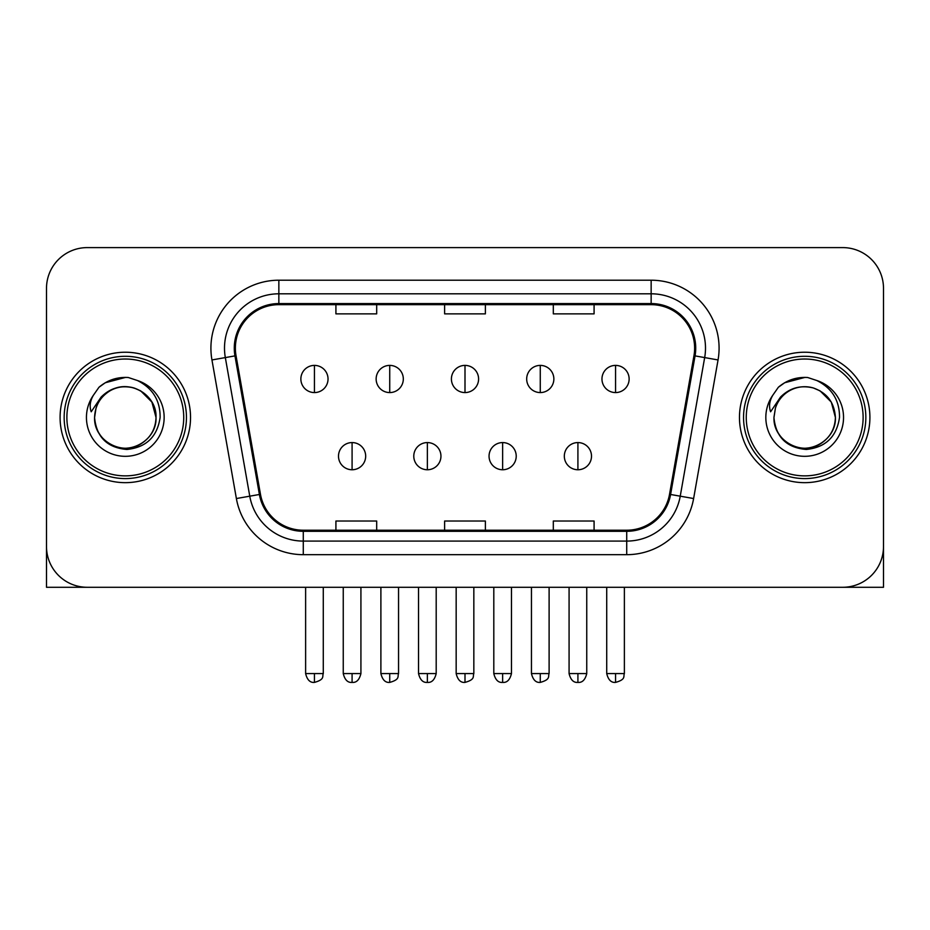 <?xml version="1.0" encoding="UTF-8"?>
<svg xmlns="http://www.w3.org/2000/svg" width="930" height="930" viewBox="0 0 930 930"><rect width="100%" height="100%" fill="white"/><g stroke="black" fill="none" stroke-linecap="round" stroke-linejoin="round"><path stroke-width="1.4" d="M60.09 417.442A65.216 65.216 0 0 0 125.306 482.658A65.216 65.216 0 0 0 190.534 417.442A65.216 65.216 0 0 0 125.306 352.226A65.216 65.216 0 0 0 60.09 417.442A65.216 65.216 0 0 0 125.306 482.658A65.216 65.216 0 0 0 190.534 417.442A65.216 65.216 0 0 0 125.306 352.226A65.216 65.216 0 0 0 60.09 417.442M739.466 417.442A65.216 65.216 0 0 0 804.694 482.658A65.216 65.216 0 0 0 869.91 417.442A65.216 65.216 0 0 0 804.694 352.226A65.216 65.216 0 0 0 739.466 417.442A65.216 65.216 0 0 0 804.694 482.658A65.216 65.216 0 0 0 869.91 417.442A65.216 65.216 0 0 0 804.694 352.226A65.216 65.216 0 0 0 739.466 417.442M235.371 348.146A43.477 43.477 0 0 1 278.849 304.668L651.151 304.668A43.477 43.477 0 0 1 693.966 355.702L669.53 494.295A43.477 43.477 0 0 1 626.715 530.216L303.285 530.216A43.477 43.477 0 0 1 260.47 494.295L236.034 355.702A43.477 43.477 0 0 1 235.371 348.146M234.279 348.146A44.57 44.57 0 0 0 234.953 355.888L259.4 494.481A44.57 44.57 0 0 0 303.285 531.309L626.715 531.309A44.57 44.57 0 0 0 670.6 494.481L695.047 355.888A44.57 44.57 0 0 0 651.151 303.575L278.849 303.575A44.57 44.57 0 0 0 234.279 348.146M211.947 359.945A67.937 67.937 0 0 1 278.849 280.209L651.151 280.209A67.937 67.937 0 0 1 718.053 359.945L693.617 498.538A67.937 67.937 0 0 1 626.715 554.675L303.285 554.675A67.937 67.937 0 0 1 236.383 498.538L211.947 359.945L225.327 357.585A54.347 54.347 0 0 1 278.849 293.799L651.151 293.799A54.347 54.347 0 0 1 704.673 357.585L680.237 496.178A54.347 54.347 0 0 1 626.715 541.086L303.285 541.086A54.347 54.347 0 0 1 249.763 496.178L225.327 357.585A54.347 54.347 0 0 1 224.502 348.146M883.5 288.358A40.757 40.757 0 0 0 842.743 247.601L87.257 247.601A40.757 40.757 0 0 0 46.5 288.358L46.5 546.526A40.757 40.757 0 0 0 87.257 587.283L842.743 587.283A40.757 40.757 0 0 0 883.5 546.526L883.5 288.358L883.5 587.283L725.888 587.283M444.621 304.668L444.621 313.863L485.379 313.863L485.379 304.668M335.916 304.668L335.916 313.863L376.685 313.863L376.685 304.668M553.315 304.668L553.315 313.863L594.084 313.863L594.084 304.668M485.379 530.216L485.379 521.021L444.621 521.021L444.621 530.216M376.685 530.216L376.685 521.021L335.916 521.021L335.916 530.216M594.084 530.216L594.084 521.021L553.315 521.021L553.315 530.216M46.5 288.358L46.5 546.526M842.743 247.601L87.257 247.601M87.257 587.283L842.743 587.283M314.445 365.397A13.59 13.59 0 0 0 300.867 378.987A13.59 13.59 0 0 0 314.445 392.576A13.59 13.59 0 0 0 328.034 378.987A13.59 13.59 0 0 0 314.445 365.397L314.445 392.576A13.59 13.59 0 0 0 328.034 378.987A13.59 13.59 0 0 0 314.445 365.397M352.086 442.575A13.59 13.59 0 0 0 338.497 456.165A13.59 13.59 0 0 0 352.086 469.755A13.59 13.59 0 0 0 365.676 456.165A13.59 13.59 0 0 0 352.086 442.575L352.086 469.755A13.59 13.59 0 0 0 365.676 456.165A13.59 13.59 0 0 0 352.086 442.575M389.728 365.397A13.59 13.59 0 0 0 376.139 378.987A13.59 13.59 0 0 0 389.728 392.576A13.59 13.59 0 0 0 403.318 378.987A13.59 13.59 0 0 0 389.728 365.397L389.728 392.576A13.59 13.59 0 0 0 403.318 378.987A13.59 13.59 0 0 0 389.728 365.397M465 365.397A13.59 13.59 0 0 0 451.41 378.987A13.59 13.59 0 0 0 465 392.576A13.59 13.59 0 0 0 478.59 378.987A13.59 13.59 0 0 0 465 365.397L465 392.576A13.59 13.59 0 0 0 478.59 378.987A13.59 13.59 0 0 0 465 365.397M540.272 365.397A13.59 13.59 0 0 0 526.682 378.987A13.59 13.59 0 0 0 540.272 392.576A13.59 13.59 0 0 0 553.862 378.987A13.59 13.59 0 0 0 540.272 365.397L540.272 392.576A13.59 13.59 0 0 0 553.862 378.987A13.59 13.59 0 0 0 540.272 365.397M615.555 365.397A13.59 13.59 0 0 0 601.966 378.987A13.59 13.59 0 0 0 615.555 392.576A13.59 13.59 0 0 0 629.133 378.987A13.59 13.59 0 0 0 615.555 365.397L615.555 392.576A13.59 13.59 0 0 0 629.133 378.987A13.59 13.59 0 0 0 615.555 365.397M427.358 442.575A13.59 13.59 0 0 0 413.78 456.165A13.59 13.59 0 0 0 427.358 469.755A13.59 13.59 0 0 0 440.948 456.165A13.59 13.59 0 0 0 427.358 442.575L427.358 469.755A13.59 13.59 0 0 0 440.948 456.165A13.59 13.59 0 0 0 427.358 442.575M502.642 442.575A13.59 13.59 0 0 0 489.052 456.165A13.59 13.59 0 0 0 502.642 469.755A13.59 13.59 0 0 0 516.22 456.165A13.59 13.59 0 0 0 502.642 442.575L502.642 469.755A13.59 13.59 0 0 0 516.22 456.165A13.59 13.59 0 0 0 502.642 442.575M577.914 442.575A13.59 13.59 0 0 0 564.324 456.165A13.59 13.59 0 0 0 577.914 469.755A13.59 13.59 0 0 0 591.503 456.165A13.59 13.59 0 0 0 577.914 442.575L577.914 469.755A13.59 13.59 0 0 0 591.503 456.165A13.59 13.59 0 0 0 577.914 442.575M46.5 532.937L46.5 587.283L204.112 587.283M186.453 417.442A61.148 61.148 0 0 0 125.306 356.295A61.148 61.148 0 0 0 64.158 417.442A61.148 61.148 0 0 0 125.306 478.59A61.148 61.148 0 0 0 186.453 417.442M183.733 417.442A58.427 58.427 0 0 0 125.306 359.015A58.427 58.427 0 0 0 66.879 417.442A58.427 58.427 0 0 0 125.306 475.869A58.427 58.427 0 0 0 183.733 417.442M96.011 408.212L94.558 417.442C96.429 437.077 107.206 447.76 126.887 449.469C146.231 447.458 157.31 436.786 160.123 417.442C160.262 400.493 152.694 388.194 137.442 380.521L128.27 377.499C117.192 376.848 107.427 380.103 98.975 387.264L93.43 395.204C90.059 400.9 89.315 406.422 91.21 411.781L101.103 397.11C110.321 387.891 121.295 384.857 134.013 387.984A30.713 30.713 0 0 0 96.011 408.212L94.593 417.442C95.011 405.864 100.126 396.994 109.949 390.844C129.096 378.58 157.077 394.727 156.019 417.442C155.612 429.021 150.486 437.891 140.663 444.04C121.516 456.305 93.546 440.157 94.593 417.442L96.011 408.212M134.013 387.984C147.731 392.867 155.066 402.69 156.019 417.442L151.904 402.086L140.663 390.844L134.013 387.984L140.663 390.844L151.904 402.086L156.019 417.442L151.904 402.086L140.663 390.844L134.013 387.984L140.663 390.844L151.904 402.086L156.019 417.442L151.904 402.086L140.663 390.844L134.013 387.984L140.663 390.844L151.904 402.086L156.019 417.442L151.904 402.086L140.663 390.844L134.013 387.984L140.663 390.844L151.904 402.086L156.019 417.442C155.612 429.021 150.486 437.891 140.663 444.04C121.516 456.305 93.546 440.157 94.593 417.442C93.546 440.157 121.516 456.305 140.663 444.04C150.486 437.891 155.612 429.021 156.019 417.442C157.077 440.157 129.096 456.305 109.949 444.04C100.126 437.891 95.011 429.021 94.593 417.442M128.456 447.993L127.48 448.086M99.057 387.194L105.276 382.753L125.62 377.382L105.276 382.753L99.057 387.194L105.276 382.753L125.62 377.382L105.276 382.753L99.057 387.194L105.276 382.753L125.62 377.382L105.276 382.753L99.057 387.194L105.276 382.753L125.62 377.382L105.276 382.753L99.057 387.194L105.276 382.753L125.62 377.382L105.276 382.753L99.057 387.194L105.276 382.753L125.62 377.382L105.276 382.753L99.057 387.194L105.276 382.753L125.62 377.382M865.842 417.442A61.148 61.148 0 0 0 804.694 356.295A61.148 61.148 0 0 0 743.547 417.442A61.148 61.148 0 0 0 804.694 478.59A61.148 61.148 0 0 0 865.842 417.442M863.121 417.442A58.427 58.427 0 0 0 804.694 359.015A58.427 58.427 0 0 0 746.267 417.442A58.427 58.427 0 0 0 804.694 475.869A58.427 58.427 0 0 0 863.121 417.442M775.399 408.212L773.934 417.442C775.818 437.077 786.594 447.76 806.275 449.469C825.608 447.458 836.686 436.786 839.511 417.442C839.639 400.493 832.083 388.194 816.831 380.521L807.647 377.499C796.568 376.848 786.803 380.103 778.352 387.264L772.818 395.204C769.436 400.9 768.703 406.422 770.598 411.781L780.491 397.11C789.71 387.891 800.672 384.857 813.401 387.984A30.713 30.713 0 0 0 775.399 408.212L773.981 417.442C772.923 440.157 800.904 456.305 820.051 444.04C829.874 437.891 834.989 429.021 835.407 417.442C834.989 429.021 829.874 437.891 820.051 444.04C800.904 456.305 772.923 440.157 773.981 417.442C772.923 440.157 800.904 456.305 820.051 444.04C829.874 437.891 834.989 429.021 835.407 417.442C836.454 440.157 808.484 456.305 789.338 444.04C779.514 437.891 774.388 429.021 773.981 417.442M813.401 387.984C827.119 392.867 834.454 402.69 835.407 417.442L831.292 402.086L820.051 390.844L813.401 387.984L820.051 390.844L831.292 402.086L835.407 417.442L831.292 402.086L820.051 390.844L813.401 387.984L820.051 390.844L831.292 402.086L835.407 417.442L831.292 402.086L820.051 390.844L813.401 387.984L820.051 390.844L831.292 402.086L835.407 417.442L831.292 402.086L820.051 390.844L813.401 387.984L820.051 390.844L831.292 402.086L835.407 417.442L831.292 402.086L820.051 390.844L813.401 387.984L820.051 390.844M807.833 447.993L806.868 448.086M778.433 387.194L784.664 382.753L805.008 377.382L784.664 382.753L778.433 387.194L784.664 382.753L805.008 377.382L784.664 382.753L778.433 387.194L784.664 382.753L805.008 377.382L784.664 382.753L778.433 387.194L784.664 382.753L805.008 377.382L784.664 382.753L778.433 387.194L784.664 382.753L805.008 377.382L784.664 382.753L778.433 387.194L784.664 382.753L805.008 377.382L784.664 382.753L778.433 387.194L784.664 382.753L805.008 377.382M651.151 280.209L651.151 303.575M225.327 357.585L234.953 355.888M303.285 554.675L303.285 531.309M626.715 531.309L626.715 554.675M670.6 494.481L693.617 498.538M236.383 498.538L259.4 494.481M695.047 355.888L718.053 359.945M278.849 280.209L278.849 303.575M314.445 673.576L305.621 673.576C307.156 679.865 310.097 682.818 314.445 682.399L314.445 673.576L323.28 673.576L323.28 587.283M352.086 673.576L343.251 673.576C344.798 679.865 347.739 682.818 352.086 682.399L352.086 673.576L360.921 673.576L360.921 587.283M389.728 673.576L380.893 673.576C382.439 679.865 385.38 682.818 389.728 682.399L389.728 673.576L398.551 673.576L398.551 587.283M465 673.576L456.165 673.576C457.711 679.865 460.652 682.818 465 682.399L465 673.576L473.835 673.576L473.835 587.283M540.272 673.576L531.449 673.576C532.983 679.865 535.924 682.818 540.272 682.399L540.272 673.576L549.107 673.576L549.107 587.283M615.555 673.576L606.72 673.576C608.267 679.865 611.208 682.818 615.555 682.399L615.555 673.576L624.379 673.576L624.379 587.283M427.358 673.576L418.535 673.576C420.069 679.865 423.011 682.818 427.358 682.399L427.358 673.576L436.193 673.576L436.193 587.283M502.642 673.576L493.807 673.576C495.353 679.865 498.294 682.818 502.642 682.399L502.642 673.576L511.465 673.576L511.465 587.283M577.914 673.576L569.079 673.576C570.625 679.865 573.566 682.818 577.914 682.399L577.914 673.576L586.749 673.576L586.749 587.283M93.43 395.204A38.874 38.874 0 0 0 125.306 456.316A38.874 38.874 0 0 0 137.442 380.521M772.818 395.204A38.874 38.874 0 0 0 804.694 456.316A38.874 38.874 0 0 0 816.831 380.521M305.621 673.576L305.621 587.283M323.28 673.576C322.036 676.308 325.163 679.423 314.445 682.399M343.251 673.576L343.251 587.283M360.921 673.576C359.375 679.865 356.434 682.818 352.086 682.399M380.893 673.576L380.893 587.283M398.551 673.576C397.308 676.308 400.446 679.423 389.728 682.399M456.165 673.576L456.165 587.283M473.835 673.576C472.579 676.308 475.718 679.423 465 682.399M531.449 673.576L531.449 587.283M549.107 673.576C547.863 676.308 550.99 679.423 540.272 682.399M606.72 673.576L606.72 587.283M624.379 673.576C623.135 676.308 626.274 679.423 615.555 682.399M418.535 673.576L418.535 587.283M436.193 673.576C434.647 679.865 431.706 682.818 427.358 682.399M493.807 673.576L493.807 587.283M511.465 673.576C509.931 679.865 506.99 682.818 502.642 682.399M569.079 673.576L569.079 587.283M586.749 673.576C585.202 679.865 582.261 682.818 577.914 682.399"/></g></svg>
